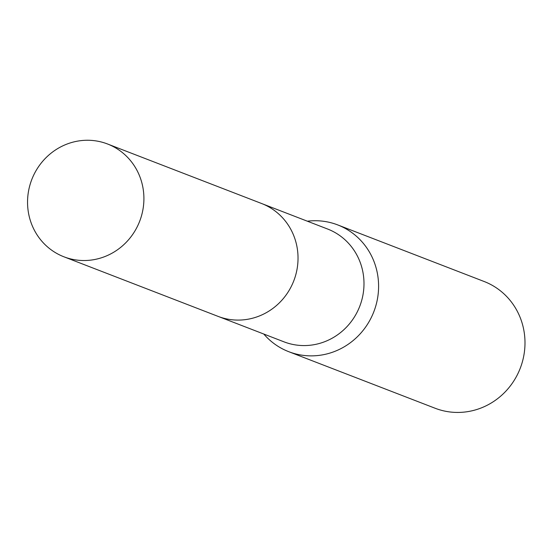 <?xml version="1.0" encoding="UTF-8"?>
<svg xmlns="http://www.w3.org/2000/svg" width="551" height="551" viewBox="0 0 551 551"><rect width="100%" height="100%" fill="white"/><g stroke="black" fill="none" stroke-linecap="round" stroke-linejoin="round"><path stroke-width="0.83" d="M219.181 316.797L284.013 341.847A60.472 57.834 -68.9 0 0 346.483 327.156A60.472 57.834 -68.9 0 0 360.237 262.496A60.472 57.834 -68.9 0 0 327.604 229.023L262.779 203.973M263.784 334.03A67.952 64.984 -68.9 0 0 288.731 351.683A67.952 64.984 -68.9 0 0 358.921 335.18A67.952 64.984 -68.9 0 0 374.377 262.524A67.952 64.984 -68.9 0 0 337.715 224.918A67.952 64.984 -68.9 0 0 307.382 221.206M288.731 351.683L435.125 408.25A67.952 64.984 -68.9 0 0 505.315 391.747A67.952 64.984 -68.9 0 0 520.778 319.098A67.952 64.984 -68.9 0 0 484.109 281.485L337.715 224.918M65.163 144.803A60.472 57.834 -68.9 0 0 27.55 201.514A60.472 57.834 -68.9 0 0 63.93 256.8A60.472 57.834 -68.9 0 0 106.295 255.988A60.472 57.834 -68.9 0 0 143.907 199.269A60.472 57.834 -68.9 0 0 107.521 143.983A60.472 57.834 -68.9 0 0 65.163 144.803M63.93 256.8L218.031 316.364A60.486 57.848 -68.9 0 0 260.409 315.551A60.486 57.848 -68.9 0 0 298.029 258.818A60.486 57.848 -68.9 0 0 261.635 203.519L107.521 143.983"/></g></svg>
